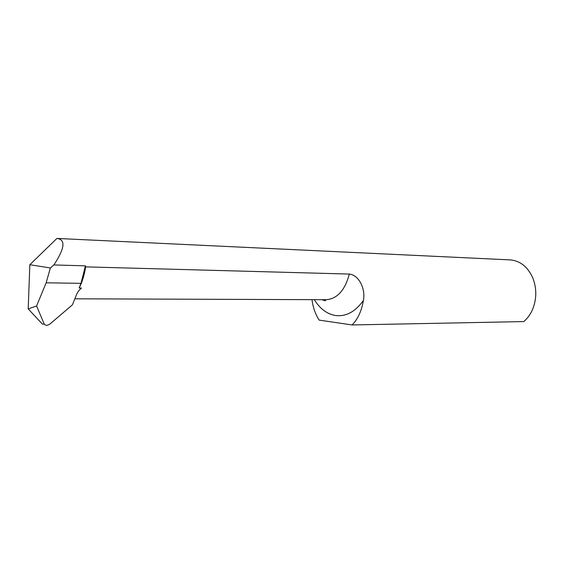 <?xml version="1.0" encoding="UTF-8"?>
<svg xmlns="http://www.w3.org/2000/svg" width="564" height="564" viewBox="0 0 564 564"><rect width="100%" height="100%" fill="white"/><g stroke="black" fill="none" stroke-linecap="round" stroke-linejoin="round"><path stroke-width="0.85" d="M314.303 299.66C319.985 308.832 327.113 314.127 335.672 315.537C346.077 316.735 355.313 311.723 363.371 300.506C365.733 289.875 359.437 275.056 349.342 274.062C344.949 290.319 337.223 298.864 326.147 299.703L325.224 300.767L321.995 299.688M349.342 274.062L85.65 266.871L85.432 265.841L53.862 264.953C64.839 248.35 65.854 239.51 56.901 238.438L510.3 259.898C520.248 260.836 527.742 266.835 532.783 277.883C536.886 288.542 536.773 299.153 532.444 309.721C530.287 314.564 527.389 318.512 523.744 321.579L352.126 324.956L319.153 320.105C315.417 314.352 313.027 307.535 311.991 299.653M363.371 300.506C361.637 310.863 357.893 319.012 352.126 324.956M50.358 267.978L29.836 264.72L28.2 308.896L36.589 305.97L46.156 282.811L50.358 267.978L53.862 264.953M36.589 305.97L44.189 323.983C45.472 325.766 47.446 325.738 50.111 323.891L72.453 304.8L76.316 295.127C77.282 292.483 79.009 290.129 81.498 288.056L79.129 288.028L80.997 283.332L85.432 265.841M85.65 266.871C84.318 275.281 82.14 282.331 79.129 288.028M44.189 323.983L42.455 324.145L28.2 308.896M29.836 264.72L56.901 238.438M80.997 283.332L46.156 282.811M74.836 298.807L326.147 299.703"/></g></svg>
